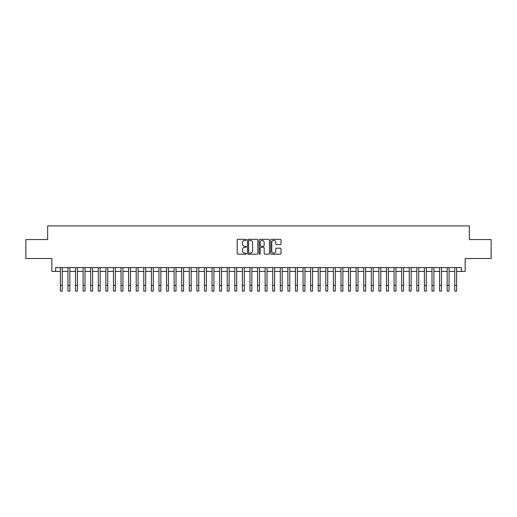 <?xml version="1.0" encoding="UTF-8"?>
<svg xmlns="http://www.w3.org/2000/svg" width="517" height="517" viewBox="0 0 517 517"><rect width="100%" height="100%" fill="white"/><g stroke="black" fill="none" stroke-linecap="round" stroke-linejoin="round"><path stroke-width="0.78" d="M246.363 239.843A0.523 0.523 0 0 0 245.846 239.319L237.936 239.319A0.743 0.743 0 0 0 237.193 240.062L237.193 253.466A0.743 0.743 0 0 0 237.936 254.209L245.846 254.209A0.523 0.523 0 0 0 246.363 253.685A0.523 0.523 0 0 0 245.846 253.168L244.819 253.168A2.385 2.385 0 0 1 242.441 250.784L242.441 249.666A2.385 2.385 0 0 1 244.819 247.288L245.846 247.288A0.523 0.523 0 0 0 246.363 246.764A0.523 0.523 0 0 0 245.846 246.241L244.819 246.241A2.385 2.385 0 0 1 242.441 243.862L242.441 242.744A2.385 2.385 0 0 1 244.819 240.36L245.846 240.36A0.523 0.523 0 0 0 246.363 239.843M280.259 244.567A0.743 0.743 0 0 0 281.002 243.824L281.002 240.062A0.743 0.743 0 0 0 280.259 239.319L271.47 239.319A0.743 0.743 0 0 0 270.727 240.062L270.727 253.466A0.743 0.743 0 0 0 271.47 254.209L280.259 254.209A0.743 0.743 0 0 0 281.002 253.466L281.002 248.923A0.743 0.743 0 0 0 280.259 248.179L276.498 248.179A0.743 0.743 0 0 0 275.755 248.923L275.755 251.172A1.99 1.99 0 0 1 273.764 253.168A1.99 1.99 0 0 1 271.768 251.172L271.768 242.35A1.99 1.99 0 0 1 273.764 240.36A1.99 1.99 0 0 1 275.755 242.35L275.755 243.824A0.743 0.743 0 0 0 276.498 244.567L280.259 244.567M55.616 271.412L55.616 267.619L461.384 267.619L461.384 271.412L465.171 271.412L465.171 258.519L491.15 258.519L491.15 239.558L469.346 239.558L469.346 225.903L47.654 225.903L47.654 239.558L25.85 239.558L25.85 258.519L51.829 258.519L51.829 271.412L60.36 271.412M257.847 240.062A0.743 0.743 0 0 0 257.104 239.319L248.322 239.319A0.743 0.743 0 0 0 247.572 240.062L247.572 253.466A0.743 0.743 0 0 0 248.322 254.209L257.104 254.209A0.743 0.743 0 0 0 257.847 253.466L257.847 240.062M259.896 239.319L268.678 239.319A0.743 0.743 0 0 1 269.428 240.062L269.428 253.466A0.743 0.743 0 0 1 268.678 254.209L264.924 254.209A0.743 0.743 0 0 1 264.174 253.466L264.174 248.031A0.743 0.743 0 0 0 263.431 247.288L260.936 247.288A0.743 0.743 0 0 0 260.193 248.031L260.193 253.685A0.523 0.523 0 0 1 259.67 254.209A0.523 0.523 0 0 1 259.153 253.685L259.153 240.062A0.743 0.743 0 0 1 259.896 239.319M62.253 271.412L67.94 271.412M69.84 271.412L75.527 271.412M77.421 271.412L83.114 271.412M85.008 271.412L90.695 271.412M92.595 271.412L98.282 271.412M100.175 271.412L105.862 271.412M107.762 271.412L113.449 271.412M115.343 271.412L121.036 271.412M122.93 271.412L128.617 271.412M130.517 271.412L136.204 271.412M138.097 271.412L143.784 271.412M145.684 271.412L151.371 271.412M153.265 271.412L158.958 271.412M160.852 271.412L166.539 271.412M168.439 271.412L174.126 271.412M176.019 271.412L181.706 271.412M183.606 271.412L189.293 271.412M191.187 271.412L196.88 271.412M198.774 271.412L204.461 271.412M206.361 271.412L212.048 271.412M213.941 271.412L219.628 271.412M221.528 271.412L227.215 271.412M229.109 271.412L234.802 271.412M236.696 271.412L242.383 271.412M244.282 271.412L249.97 271.412M251.863 271.412L257.55 271.412M259.45 271.412L265.137 271.412M267.03 271.412L272.717 271.412M274.617 271.412L280.304 271.412M282.198 271.412L287.891 271.412M289.785 271.412L295.472 271.412M297.372 271.412L303.059 271.412M304.952 271.412L310.639 271.412M312.539 271.412L318.226 271.412M320.12 271.412L325.813 271.412M327.707 271.412L333.394 271.412M335.294 271.412L340.981 271.412M342.874 271.412L348.561 271.412M350.461 271.412L356.148 271.412M358.042 271.412L363.735 271.412M365.629 271.412L371.316 271.412M373.216 271.412L378.903 271.412M380.796 271.412L386.483 271.412M388.383 271.412L394.07 271.412M395.964 271.412L401.657 271.412M403.551 271.412L409.238 271.412M411.138 271.412L416.825 271.412M418.718 271.412L424.405 271.412M426.305 271.412L431.992 271.412M433.886 271.412L439.579 271.412M441.473 271.412L447.16 271.412M449.06 271.412L454.747 271.412M456.64 271.412L461.384 271.412M249.136 240.36A0.523 0.523 0 0 0 248.619 240.883L248.619 252.645A0.523 0.523 0 0 0 249.136 253.168L250.215 253.168A2.385 2.385 0 0 0 252.6 250.784L252.6 242.744A2.385 2.385 0 0 0 250.215 240.36L249.136 240.36M264.174 242.389A1.99 1.99 0 0 0 262.184 240.399A1.99 1.99 0 0 0 260.193 242.389L260.193 245.497A0.743 0.743 0 0 0 260.936 246.241L263.431 246.241A0.743 0.743 0 0 0 264.174 245.497L264.174 242.389M60.36 285.403L62.253 285.403L62.253 291.097L60.36 291.097L60.36 267.619M62.253 285.403L62.253 267.619M67.94 285.403L69.84 285.403L69.84 291.097L67.94 291.097L67.94 267.619M69.84 285.403L69.84 267.619M75.527 285.403L77.421 285.403L77.421 291.097L75.527 291.097L75.527 267.619M77.421 285.403L77.421 267.619M83.114 285.403L85.008 285.403L85.008 291.097L83.114 291.097L83.114 267.619M85.008 285.403L85.008 267.619M90.695 285.403L92.595 285.403L92.595 291.097L90.695 291.097L90.695 267.619M92.595 285.403L92.595 267.619M98.282 285.403L100.175 285.403L100.175 291.097L98.282 291.097L98.282 267.619M100.175 285.403L100.175 267.619M105.862 285.403L107.762 285.403L107.762 291.097L105.862 291.097L105.862 267.619M107.762 285.403L107.762 267.619M113.449 285.403L115.343 285.403L115.343 291.097L113.449 291.097L113.449 267.619M115.343 285.403L115.343 267.619M121.036 285.403L122.93 285.403L122.93 291.097L121.036 291.097L121.036 267.619M122.93 285.403L122.93 267.619M128.617 285.403L130.517 285.403L130.517 291.097L128.617 291.097L128.617 267.619M130.517 285.403L130.517 267.619M136.204 285.403L138.097 285.403L138.097 291.097L136.204 291.097L136.204 267.619M138.097 285.403L138.097 267.619M143.784 285.403L145.684 285.403L145.684 291.097L143.784 291.097L143.784 267.619M145.684 285.403L145.684 267.619M151.371 285.403L153.265 285.403L153.265 291.097L151.371 291.097L151.371 267.619M153.265 285.403L153.265 267.619M158.958 285.403L160.852 285.403L160.852 291.097L158.958 291.097L158.958 267.619M160.852 285.403L160.852 267.619M166.539 285.403L168.439 285.403L168.439 291.097L166.539 291.097L166.539 267.619M168.439 285.403L168.439 267.619M174.126 285.403L176.019 285.403L176.019 291.097L174.126 291.097L174.126 267.619M176.019 285.403L176.019 267.619M181.706 285.403L183.606 285.403L183.606 291.097L181.706 291.097L181.706 267.619M183.606 285.403L183.606 267.619M189.293 285.403L191.187 285.403L191.187 291.097L189.293 291.097L189.293 267.619M191.187 285.403L191.187 267.619M196.88 285.403L198.774 285.403L198.774 291.097L196.88 291.097L196.88 267.619M198.774 285.403L198.774 267.619M204.461 285.403L206.361 285.403L206.361 291.097L204.461 291.097L204.461 267.619M206.361 285.403L206.361 267.619M212.048 285.403L213.941 285.403L213.941 291.097L212.048 291.097L212.048 267.619M213.941 285.403L213.941 267.619M219.628 285.403L221.528 285.403L221.528 291.097L219.628 291.097L219.628 267.619M221.528 285.403L221.528 267.619M227.215 285.403L229.109 285.403L229.109 291.097L227.215 291.097L227.215 267.619M229.109 285.403L229.109 267.619M234.802 285.403L236.696 285.403L236.696 291.097L234.802 291.097L234.802 267.619M236.696 285.403L236.696 267.619M242.383 285.403L244.282 285.403L244.282 291.097L242.383 291.097L242.383 267.619M244.282 285.403L244.282 267.619M249.97 285.403L251.863 285.403L251.863 291.097L249.97 291.097L249.97 267.619M251.863 285.403L251.863 267.619M257.55 285.403L259.45 285.403L259.45 291.097L257.55 291.097L257.55 267.619M259.45 285.403L259.45 267.619M265.137 285.403L267.03 285.403L267.03 291.097L265.137 291.097L265.137 267.619M267.03 285.403L267.03 267.619M272.717 285.403L274.617 285.403L274.617 291.097L272.717 291.097L272.717 267.619M274.617 285.403L274.617 267.619M280.304 285.403L282.198 285.403L282.198 291.097L280.304 291.097L280.304 267.619M282.198 285.403L282.198 267.619M287.891 285.403L289.785 285.403L289.785 291.097L287.891 291.097L287.891 267.619M289.785 285.403L289.785 267.619M295.472 285.403L297.372 285.403L297.372 291.097L295.472 291.097L295.472 267.619M297.372 285.403L297.372 267.619M303.059 285.403L304.952 285.403L304.952 291.097L303.059 291.097L303.059 267.619M304.952 285.403L304.952 267.619M310.639 285.403L312.539 285.403L312.539 291.097L310.639 291.097L310.639 267.619M312.539 285.403L312.539 267.619M318.226 285.403L320.12 285.403L320.12 291.097L318.226 291.097L318.226 267.619M320.12 285.403L320.12 267.619M325.813 285.403L327.707 285.403L327.707 291.097L325.813 291.097L325.813 267.619M327.707 285.403L327.707 267.619M333.394 285.403L335.294 285.403L335.294 291.097L333.394 291.097L333.394 267.619M335.294 285.403L335.294 267.619M340.981 285.403L342.874 285.403L342.874 291.097L340.981 291.097L340.981 267.619M342.874 285.403L342.874 267.619M348.561 285.403L350.461 285.403L350.461 291.097L348.561 291.097L348.561 267.619M350.461 285.403L350.461 267.619M356.148 285.403L358.042 285.403L358.042 291.097L356.148 291.097L356.148 267.619M358.042 285.403L358.042 267.619M363.735 285.403L365.629 285.403L365.629 291.097L363.735 291.097L363.735 267.619M365.629 285.403L365.629 267.619M371.316 285.403L373.216 285.403L373.216 291.097L371.316 291.097L371.316 267.619M373.216 285.403L373.216 267.619M378.903 285.403L380.796 285.403L380.796 291.097L378.903 291.097L378.903 267.619M380.796 285.403L380.796 267.619M386.483 285.403L388.383 285.403L388.383 291.097L386.483 291.097L386.483 267.619M388.383 285.403L388.383 267.619M394.07 285.403L395.964 285.403L395.964 291.097L394.07 291.097L394.07 267.619M395.964 285.403L395.964 267.619M401.657 285.403L403.551 285.403L403.551 291.097L401.657 291.097L401.657 267.619M403.551 285.403L403.551 267.619M409.238 285.403L411.138 285.403L411.138 291.097L409.238 291.097L409.238 267.619M411.138 285.403L411.138 267.619M416.825 285.403L418.718 285.403L418.718 291.097L416.825 291.097L416.825 267.619M418.718 285.403L418.718 267.619M424.405 285.403L426.305 285.403L426.305 291.097L424.405 291.097L424.405 267.619M426.305 285.403L426.305 267.619M431.992 285.403L433.886 285.403L433.886 291.097L431.992 291.097L431.992 267.619M433.886 285.403L433.886 267.619M439.579 285.403L441.473 285.403L441.473 291.097L439.579 291.097L439.579 267.619M441.473 285.403L441.473 267.619M447.16 285.403L449.06 285.403L449.06 291.097L447.16 291.097L447.16 267.619M449.06 285.403L449.06 267.619M454.747 285.403L456.64 285.403L456.64 291.097L454.747 291.097L454.747 267.619M456.64 285.403L456.64 267.619"/></g></svg>
